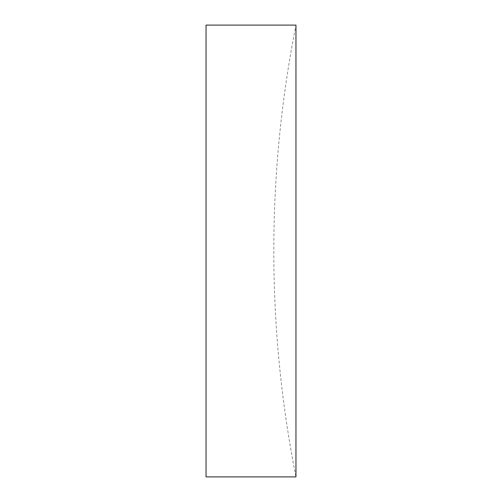 <?xml version="1.0" encoding="UTF-8"?>
<svg xmlns="http://www.w3.org/2000/svg" width="502" height="502" viewBox="0 0 502 502"><rect width="100%" height="100%" fill="white"/><g stroke="black" fill="none" stroke-linecap="round" stroke-linejoin="round"><path stroke-width="0.38" stroke-dasharray="2.51 1.88" d="M295.954 25.1L295.954 476.9A1163.617 1163.617 0 0 1 295.954 25.1M206.046 25.1L206.046 476.9"/><path stroke-width="0.75" d="M206.046 251L206.046 25.1L295.954 25.1L295.954 476.9L206.046 476.9L206.046 251"/></g></svg>
